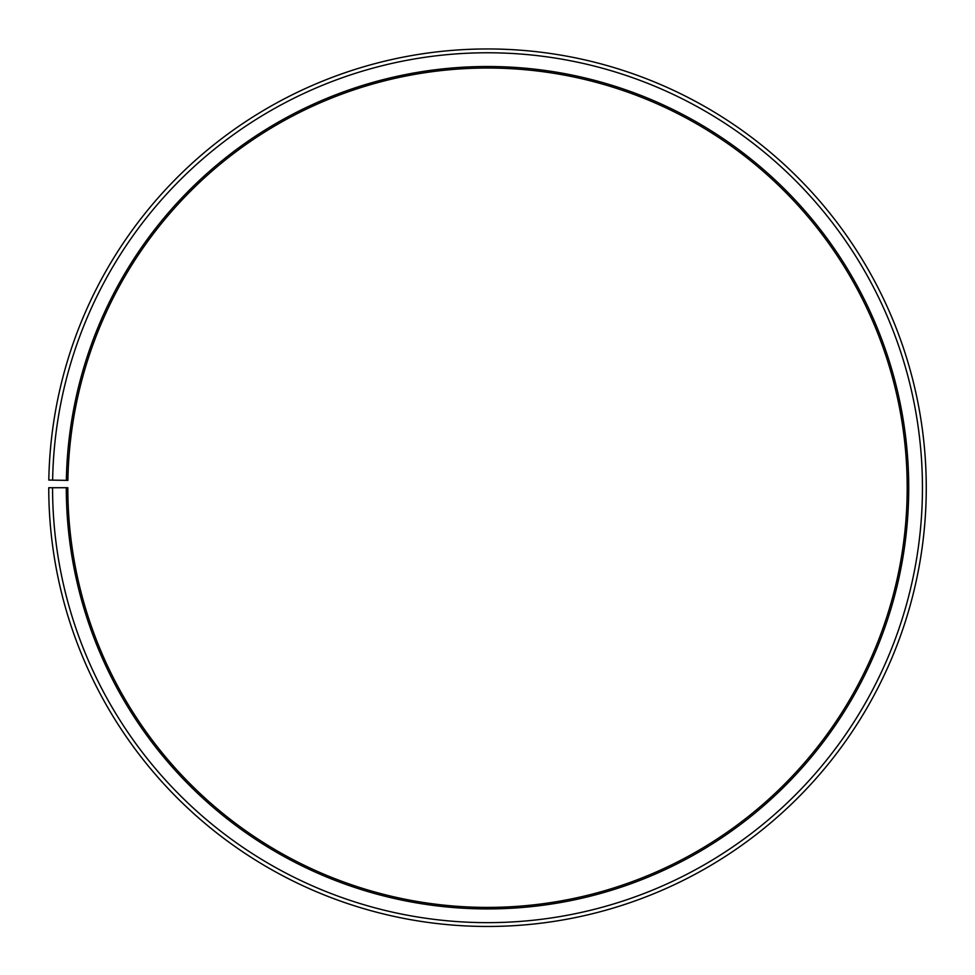 <?xml version="1.0" encoding="UTF-8"?>
<svg xmlns="http://www.w3.org/2000/svg" width="975" height="975" viewBox="0 0 975 975"><rect width="100%" height="100%" fill="white"/><g stroke="black" fill="none" stroke-linecap="round" stroke-linejoin="round"><path stroke-width="1.46" d="M67.884 480.395A419.677 419.677 0 0 1 701.561 126.726A419.677 419.677 0 0 1 695.236 852.382A419.677 419.677 0 0 1 67.823 487.719L66.3 487.719A421.212 421.212 0 0 0 695.992 853.71A421.212 421.212 0 0 0 702.341 125.409A421.212 421.212 0 0 0 66.361 480.358L67.884 480.395M52.565 487.719A434.947 434.947 0 0 0 702.78 865.642A434.947 434.947 0 0 0 709.349 113.6A434.947 434.947 0 0 0 52.626 480.127L48.811 480.053A438.762 438.762 0 0 1 711.299 110.321A438.762 438.762 0 0 1 704.669 868.957A438.762 438.762 0 0 1 48.75 487.719L66.3 487.719M52.626 480.127L66.361 480.358"/></g></svg>
